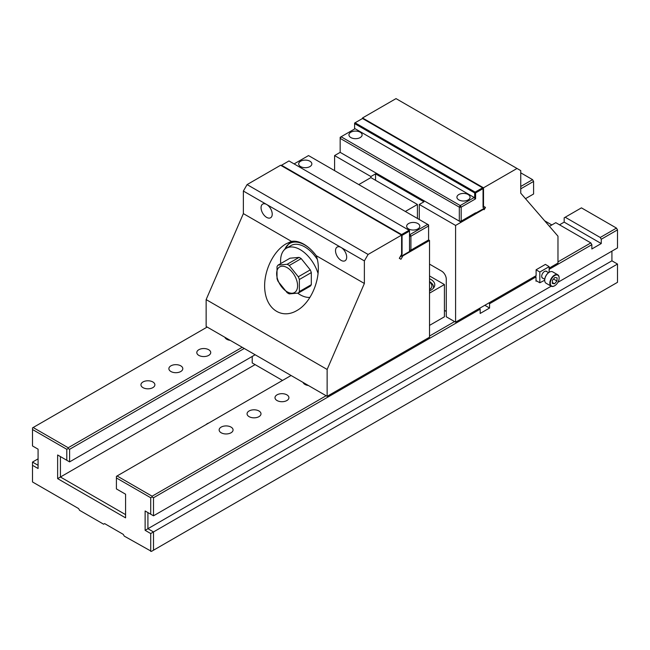 <?xml version="1.0" encoding="UTF-8"?>
<svg xmlns="http://www.w3.org/2000/svg" width="650" height="650" viewBox="0 0 650 650"><rect width="100%" height="100%" fill="white"/><g stroke="black" fill="none" stroke-linecap="round" stroke-linejoin="round"><path stroke-width="0.97" d="M252.216 356.452L252.216 362.952L282.506 380.445M247.089 184.592L368.095 254.451L364.374 260.902L341.104 247.471A7.898 4.558 60 0 1 346.263 254.426A7.898 4.558 60 0 1 345.053 260.756A7.898 4.558 60 0 1 341.104 260.366A7.898 4.558 60 0 1 335.944 253.403A7.898 4.558 60 0 1 337.155 247.073A7.898 4.558 60 0 1 341.104 247.471L266.638 204.474A7.898 4.558 60 0 1 271.798 211.437A7.898 4.558 60 0 1 270.587 217.766A7.898 4.558 60 0 1 266.638 217.376A7.898 4.558 60 0 1 261.479 210.413A7.898 4.558 60 0 1 262.689 204.084A7.898 4.558 60 0 1 266.638 204.474L243.368 191.043L247.089 184.592L280.605 165.246L401.602 235.105L401.602 254.321L399.303 258.31L400.944 259.261L402.919 255.84L402.456 255.572L409.053 251.769M417.893 223.551A6.581 3.802 0 0 0 410.719 222.731A6.581 3.802 0 0 0 406.656 226.241A6.581 3.802 0 0 0 413.238 230.043A6.581 3.802 0 0 0 419.819 226.241A6.581 3.802 0 0 0 417.893 223.551M309.92 161.216A6.581 3.802 180 0 1 311.846 163.906A6.581 3.802 180 0 1 305.264 167.7A6.581 3.802 180 0 1 298.683 163.906A6.581 3.802 180 0 1 302.746 160.396A6.581 3.802 180 0 1 309.92 161.216M409.516 234.301L409.979 234.569L427.668 224.364L308.523 155.577L294.101 163.906M409.516 250.153L410.914 250.153L428.594 239.947L428.594 225.972L410.914 236.186L410.914 250.153L409.516 250.421L409.979 250.689L427.668 240.484M409.516 236.186L410.914 236.186L409.979 234.569L409.516 235.373M428.594 225.972L428.594 224.9L427.668 224.364L428.594 225.972M409.053 230.271L288.982 160.948L281.531 165.246L401.602 234.569L409.053 230.271L409.516 230.539L409.516 231.075L402.066 235.373L402.066 254.182L400.676 256.604L409.516 251.501L409.516 231.075M400.091 256.937L400.676 256.604M402.066 254.182L401.489 254.516M281.296 165.653L281.531 165.246L281.068 165.514M291.525 241.41A31.59 18.241 60 0 1 303.875 244.246A31.59 18.241 60 0 1 316.217 255.669C322.969 273.439 312.853 301.949 296.725 310.643C282.661 318.906 267.849 310.359 265.135 292.402C262.21 274.568 272.09 251.761 286.195 243.766L291.525 241.41L243.368 213.614L206.139 299.593L327.137 369.452L364.374 283.473L316.217 255.669M364.374 283.473L364.374 260.902M243.368 191.043L243.368 213.614M402.919 255.84L429.528 240.484L428.594 239.947M206.139 299.593L206.139 326.463L327.137 396.321L429.528 337.212L429.528 240.484M327.137 396.321L327.137 369.452M401.602 235.105L368.095 254.451M287.113 291.801A14.812 8.547 -120 0 0 297.578 285.236A14.812 8.547 -120 0 0 286.219 267.15A14.812 8.547 -120 0 0 276.656 274.186A14.812 8.547 -120 0 0 287.113 291.801M298.301 293.077L289.25 293.889A17.444 10.067 60 0 1 287.137 292.671L278.078 281.401A17.444 10.067 60 0 1 277.022 278.679L277.022 266.606A17.444 10.067 60 0 1 278.078 265.102L287.137 264.29A17.444 10.067 60 0 1 289.25 265.509L298.301 276.778A17.444 10.067 60 0 1 299.358 279.5L299.358 291.574A17.444 10.067 60 0 1 298.301 293.077L310.261 286.179A17.444 10.067 -120 0 0 311.317 284.676L311.317 272.602L299.358 279.5M299.358 291.574L311.317 284.676M298.301 276.778L310.261 269.88L301.202 258.611L289.25 265.509M311.317 272.602A17.444 10.067 -120 0 0 310.261 269.88M287.137 264.29L299.089 257.392L290.038 258.196L278.078 265.102M301.202 258.611A17.444 10.067 -120 0 0 299.089 257.392M297.733 293.191A27.641 15.957 -120 0 0 300.146 294.759A27.641 15.957 -120 0 0 309.961 297.375M318.086 273.569A27.641 15.957 -120 0 0 286.325 248.251A27.641 15.957 -120 0 0 280.727 263.567M317.265 259.309A27.641 15.957 -120 0 0 290.981 245.562L286.325 248.251M544.716 280.085A6.256 3.608 -60 0 1 544.716 279.955A6.256 3.608 -60 0 1 549.136 272.293L549.136 266.654L545.407 264.396L536.104 269.774L539.825 272.025L539.825 282.774L536.006 280.572M536.104 269.88L536.104 275.681L455.593 322.164L455.593 225.436L483.511 209.316L484.169 209.69L485.485 207.415L483.048 206.001L483.511 206.278L483.511 187.817L362.513 117.959L362.513 118.495L354.599 123.061L354.599 128.976M554.604 285.797A6.581 3.802 -60 0 1 554.483 285.862A6.581 3.802 -60 0 1 551.192 286.195A6.581 3.802 -60 0 1 550.591 279.801A6.581 3.802 -60 0 1 557.773 274.796L552.654 271.838A6.581 3.802 120 0 0 549.364 272.163A6.581 3.802 120 0 0 544.716 280.223L539.825 282.774M549.136 266.654L539.825 272.025M543.083 278.314A3.949 2.283 -60 0 1 541.686 276.323A3.949 2.283 -60 0 1 544.481 271.489A3.949 2.283 -60 0 1 546.902 271.708M541.686 276.274A3.811 2.202 120 0 0 542.474 277.964L544.749 279.273M548.559 272.667L546.293 271.359A3.811 2.202 120 0 0 544.432 271.521M544.716 280.223A6.581 3.802 120 0 0 546.073 283.238L551.192 286.195L153.506 515.816L153.506 497.754L480.163 309.164L480.163 313.463L489.564 308.035L489.564 303.737L489.052 302.843M551.013 279.971A6.256 3.608 120 0 0 550.826 285.301A6.256 3.608 120 0 0 554.718 285.732A6.256 3.608 120 0 0 559.138 278.07A6.256 3.608 120 0 0 555.977 275.007A6.256 3.608 120 0 0 551.013 279.971M557.773 274.796A6.581 3.802 -60 0 1 559.138 277.802A6.581 3.802 -60 0 1 559.138 277.94M552.321 283.408L554.572 283.806L556.969 281.027L557.115 277.842L554.864 277.444L552.467 280.231L552.321 283.408M552.362 282.531L554.572 283.806M553.508 279.021L556.969 281.027M474.207 197.494L475.605 198.835L461.175 207.163L460.241 205.554L459.314 207.163L340.169 138.377L341.104 136.768L460.241 205.554L474.207 197.494L355.062 128.708L340.169 137.304L340.169 152.352L459.314 221.138L461.175 221.138L484.364 208.284M475.605 213.346L474.671 213.346L475.134 213.614L483.048 209.048L483.511 209.316M358.784 184.592L370.89 177.604L370.89 176.532L375.546 173.843L423.946 201.793L419.291 204.474L455.593 225.436M334.588 170.625L334.588 155.577L370.89 176.532M362.513 117.959L396.021 98.613L517.018 168.472L483.511 187.817M340.169 152.352L334.588 155.577M549.136 268.158L557.976 263.055L557.976 236.186L520.747 193.188L520.747 170.625L517.018 168.472M485.485 207.415L483.511 206.278M429.528 264.127L441.626 271.115A6.581 3.802 60 0 1 446.282 279.175L446.282 316.794L455.593 322.164M444.421 310.342L446.282 311.415M419.291 219.521L419.291 204.474M475.605 212.81L460.241 221.674L341.104 152.888M375.546 173.843L375.546 180.294M484.445 208.236L483.048 207.431L483.048 188.622L482.584 187.817L483.048 188.086L483.048 188.622L475.605 192.92L475.134 192.652L475.134 192.116L482.584 187.817L362.513 118.495M483.048 207.431L483.048 206.895M474.671 198.299L474.671 192.92L475.134 192.652M355.062 122.793L475.134 192.116M474.671 192.92L354.599 123.597M475.605 192.92L475.605 198.835M468.154 194.537A6.581 3.802 0 0 0 460.98 193.708A6.581 3.802 0 0 0 456.918 197.218A6.581 3.802 0 0 0 463.499 201.021A6.581 3.802 0 0 0 470.08 197.218A6.581 3.802 0 0 0 468.154 194.537M360.181 132.202A6.581 3.802 180 0 1 362.115 134.883A6.581 3.802 180 0 1 355.534 138.686A6.581 3.802 180 0 1 348.944 134.883A6.581 3.802 180 0 1 353.015 131.373A6.581 3.802 180 0 1 360.181 132.202M459.314 207.163L461.175 207.163L461.175 221.138L460.241 221.674L459.314 221.138L459.314 207.163M535.494 276.031L536.006 276.916L489.564 303.737M557.976 261.869L590.834 242.905L591.858 244.676L549.136 269.344M549.445 226.33L555.791 222.666L590.834 242.905M520.747 186.477L532.569 179.652L533.593 181.423L520.747 188.841M616.476 228.093L581.433 207.862L564.168 217.831L564.168 222.129L601.258 243.547L601.258 239.249L600.234 237.477L616.476 228.093L617.5 229.873L601.258 239.249M520.747 172.827L532.569 179.652M565.191 217.238L600.234 237.477M617.5 229.873L617.5 247.926L557.895 282.336M591.858 244.676L591.858 248.974L601.258 243.547M536.006 276.916L536.006 281.214L536.567 280.898M150.711 551.387L150.711 533.544L145.129 530.319L145.129 510.973L150.711 514.199L150.711 497.754L116.407 477.953L116.407 488.914L125.58 494.211L125.58 517.855L57.631 478.628L57.631 454.984L66.796 460.273L66.796 449.312L32.5 429.512L32.5 445.949L38.082 449.174L38.082 468.52L32.5 465.302L32.5 481.959L78.577 508.56L79.601 510.331L103.61 524.192L104.634 523.608L123.248 534.357L124.272 536.128L151.458 551.387L617.5 282.319L617.5 264.046L611.918 260.821L611.918 251.152M221.179 432.778A6.963 4.022 180 0 1 219.139 429.934A6.963 4.022 180 0 1 226.102 425.921A6.963 4.022 180 0 1 233.066 429.934A6.963 4.022 180 0 1 228.768 433.656A6.963 4.022 180 0 1 221.179 432.778M249.104 416.658A6.963 4.022 180 0 1 247.065 413.814A6.963 4.022 180 0 1 254.028 409.801A6.963 4.022 180 0 1 260.991 413.814A6.963 4.022 180 0 1 256.693 417.527A6.963 4.022 180 0 1 249.104 416.658M277.03 400.538A6.963 4.022 180 0 1 274.991 397.694A6.963 4.022 180 0 1 281.954 393.673A6.963 4.022 180 0 1 288.917 397.694A6.963 4.022 180 0 1 284.619 401.408A6.963 4.022 180 0 1 277.03 400.538M308.392 385.499A6.963 4.022 180 0 1 304.947 384.418A6.963 4.022 180 0 1 303.071 382.428M291.07 375.505L117.065 475.962L152.108 496.202L326.113 395.736M429.528 336.034L454.569 321.571M142.992 387.644A6.963 4.022 180 0 1 140.952 384.8A6.963 4.022 180 0 1 147.916 380.778A6.963 4.022 180 0 1 154.879 384.8A6.963 4.022 180 0 1 150.581 388.513A6.963 4.022 180 0 1 142.992 387.644M170.918 371.516A6.963 4.022 180 0 1 168.878 368.68A6.963 4.022 180 0 1 175.841 364.658A6.963 4.022 180 0 1 182.804 368.68A6.963 4.022 180 0 1 178.506 372.393A6.963 4.022 180 0 1 170.918 371.516M198.843 355.396A6.963 4.022 180 0 1 196.804 352.552A6.963 4.022 180 0 1 203.767 348.538A6.963 4.022 180 0 1 210.73 352.552A6.963 4.022 180 0 1 206.432 356.265A6.963 4.022 180 0 1 198.843 355.396M230.206 340.364A6.963 4.022 180 0 1 226.769 339.276A6.963 4.022 180 0 1 224.884 337.285M207.163 327.056L33.15 427.521L68.193 447.753L242.206 347.287M38.082 458.851L32.5 462.077L38.082 465.302M525.492 198.673L533.593 194.001L533.593 181.423M551.834 224.957L544.668 220.813M617.5 264.046L153.506 531.936L153.506 550.209M559.512 224.819L564.168 222.129M255.141 354.762L69.591 461.89L66.796 460.273M57.631 454.984L60.426 456.593L60.426 477.011L125.58 514.629M206.042 424.596A7.572 4.371 180 0 1 208.837 422.979M255.101 364.618L57.631 478.628M244.254 348.473L69.591 449.312L69.591 461.89M479.651 308.271L480.163 309.164M152.108 496.202L152.108 496.949L153.506 497.754M116.407 477.953L116.407 476.344L117.065 475.962M68.193 447.753L68.193 448.508L69.591 449.312M32.5 429.512L32.5 427.895L33.15 427.521M150.711 497.754L152.108 496.949M66.796 449.312L68.193 448.508M145.129 510.973L147.916 512.59L147.916 528.71L153.506 531.936L150.711 533.544M611.918 260.821L145.129 530.319M150.711 514.199L153.506 515.816M32.5 465.302L32.5 462.077M484.819 305.289L489.564 308.035M429.528 278.744A13.162 7.597 180 0 1 434.777 284.814A13.162 7.597 180 0 1 429.528 290.891M405.324 211.461L417.43 204.474L370.89 177.604M417.43 218.449L417.43 204.474M429.528 275.949L444.421 284.546L429.528 293.15M444.421 284.546L444.421 316.794L429.528 325.39M309.002 247.902A30.144 17.404 -120 0 0 304.769 244.961A30.144 17.404 -120 0 0 284.854 249.299M284.245 249.884L289.859 242.458A30.932 17.859 60 0 1 293.296 241.215M429.528 289.673A10.27 5.931 0 0 0 429.528 282.116M429.528 281.539L429.666 281.621C432.38 283.465 433.639 285.317 433.461 287.178A11.846 6.841 180 0 1 433.298 288.324M289.859 242.458L291.744 241.377M433.461 287.178L433.461 288.129"/></g></svg>
